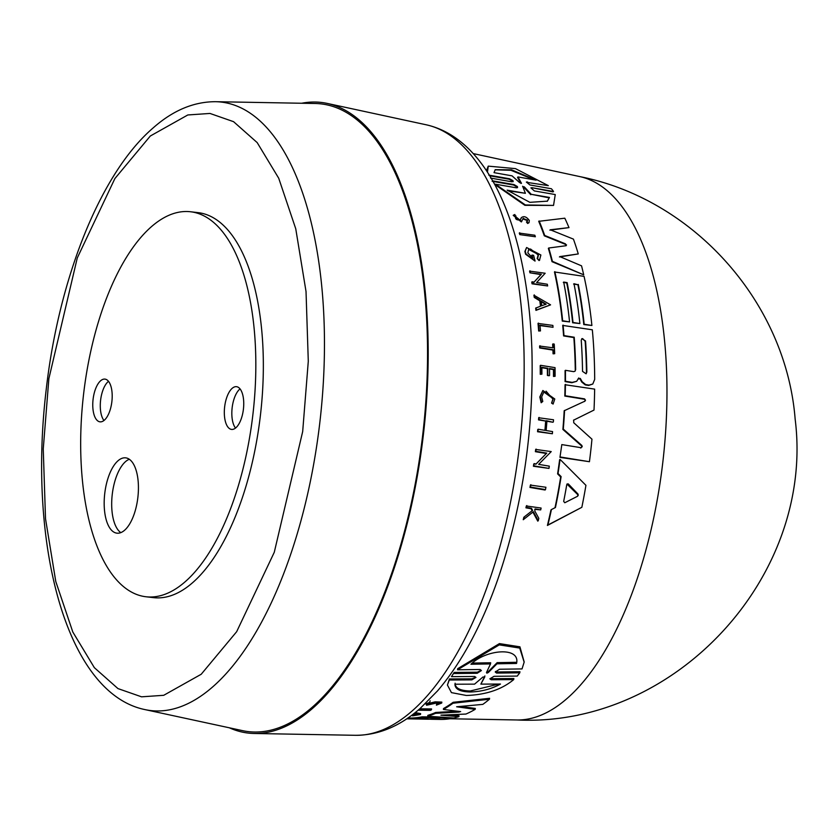 <?xml version="1.0" encoding="UTF-8"?>
<svg xmlns="http://www.w3.org/2000/svg" width="837" height="837" viewBox="0 0 837 837"><rect width="100%" height="100%" fill="white"/><g stroke="black" fill="none" stroke-linecap="round" stroke-linejoin="round"><path stroke-width="1.26" d="M516.963 186.996L513.594 185.019L492.114 181.273M512.495 181.116L509.063 179.212L489.697 175.791M486.454 170.706L488.253 166.134L515.487 168.624L548.319 185.636L526.996 182.393L548.319 185.636M527.498 181.953L526.347 182.068L529.957 184.977L551.416 188.754L552.556 190.125L553.539 191.485L553.058 191.903L532.06 187.729L530.899 187.875L534.372 190.93L555.255 194.561L553.539 205.421L525.354 204.95L495.462 184.203L516.356 187.812L517.548 187.655L517.444 186.578L514.075 184.59L492.595 180.855M553.539 205.421L524.904 205.327L494.991 184.611L495.462 184.203M535.366 236.766L519.798 234.622A286.84 126.188 -83.4 0 0 519.275 233.094L534.843 235.228A286.128 125.874 96.6 0 1 535.366 236.766L519.798 234.622M523.407 218.206L521.305 221.91L513.227 215.371L514.828 214.513L515.498 216.291M521.21 217.808L520.049 220.33L521.629 217.453C524.077 215.841 526.63 216.846 529.298 220.455L529.015 222.684L528.053 223.113L526.871 221.638L526.452 221.993L527.634 223.479L528.053 223.113M529.015 222.684L527.634 223.479M527.09 220.518L522.78 218.855M540.524 306.175A286.306 125.958 -83.4 0 0 539.802 300.828L534.247 297.417A286.84 126.188 -83.4 0 0 533.922 295.22L550.568 304.867L535.942 310.37A286.84 126.188 -83.4 0 0 535.68 308.131L540.922 306.028A287.154 126.335 -83.4 0 0 540.179 300.493L534.623 297.093A287.687 126.565 -83.4 0 0 534.299 294.896M533.734 282.435L540.953 274.588L529.947 272.81A286.84 126.188 -83.4 0 0 529.591 271.125L545.169 273.249L536.643 282.519L547.335 284.245A286.128 125.874 96.6 0 1 547.649 285.951L532.437 283.502A287.687 126.565 -83.4 0 0 532.133 281.787L534.111 282.111L541.34 274.254L529.947 272.81M547.649 285.951L532.06 283.827A286.84 126.188 -83.4 0 0 531.746 282.121L532.133 281.787M524.883 251.498L525.27 251.152A287.687 126.565 96.6 0 1 525.992 253.893L535.052 261.081L525.605 254.228A286.84 126.188 -83.4 0 0 524.883 251.498L526.599 247.522L540.88 255.003L539.467 260.244L537.166 258.591L538.139 254.961L530.522 249.007M539.08 260.589L539.708 260.056L539.08 260.589L537.166 258.591M532.395 258.12A286.223 125.916 -83.4 0 0 531.694 255.411L532.081 255.076A287.07 126.293 96.6 0 1 532.928 258.371L527.854 252.879L528.618 249.416L538.526 254.615L537.72 258.12M572.623 322.768L573 322.444A283.994 124.943 -83.4 0 0 567.12 282.613L563.688 282.059A284.35 125.1 96.6 0 1 569.568 321.889L562.286 321.105A284.214 125.037 -83.4 0 0 554.46 271.973L584.059 276.367A282.059 124.085 96.6 0 1 591.895 325.478L583.797 324.568A282.006 124.064 -83.4 0 0 577.907 284.747L573.994 283.722A283.293 124.629 96.6 0 1 579.874 323.553L572.623 322.768A283.147 124.567 -83.4 0 0 566.743 282.948L563.311 282.393M577.907 284.747L573.607 284.057M566.147 245.262L565.09 244.216L544.291 235.814A284.214 125.037 -83.4 0 0 538.714 221.324L564.808 218.195A282.059 124.085 96.6 0 1 568.993 227.612L550.275 229.788L573.429 239.12A282.059 124.085 96.6 0 1 578.262 253.935L559.807 256.614L581.537 265.831A282.059 124.085 96.6 0 1 583.713 274.829L552.41 261.343A285.061 125.404 -83.4 0 0 548.748 248.003L566.094 245.722L566.555 244.917L566.094 245.722M568.993 227.612L549.867 230.144M578.262 253.935L559.419 256.959M583.713 274.829L552.022 261.688A284.214 125.037 -83.4 0 0 548.35 248.348L548.748 248.003M580.721 448.067L581.82 446.979L581.422 445.786L581.83 445.42L582.238 446.623L581.129 447.711L582.238 446.623M584.55 401.488L585.115 400.536L584.561 398.883L585.502 400.201L584.937 401.153L564.18 410.758A284.214 125.037 -83.4 0 1 562.893 429.433L563.291 429.088A285.061 125.404 -83.4 0 0 564.577 410.412M565.09 244.216L566.555 244.917M523.198 218.499L527.509 220.152L527.352 221.407M542.784 401.457L541.173 402.743L542.784 401.457L541.696 396.884L543.809 391.998L553.288 398.768L551.573 403.12L552.901 399.113L546.069 391.182M541.173 402.743L539.813 396.979L542.857 390.502L554.785 399.008L553.111 404.062L551.96 402.785M541.56 402.398L540.2 396.644L542.857 390.502M551.573 403.12L553.111 404.062M509.063 179.212L509.566 178.783L512.987 180.677L513.165 181.692M430.155 700.789L429.653 702.41L425.771 703.98L427.477 704.608L435.041 702.766L441.695 703.038L436.391 705.152L436.778 703.593L438.902 703.049M427.613 703.687L435.177 701.835L441.842 702.107L441.706 703.038M513.709 679.602L491.193 679.759L491.35 678.702L513.866 678.545L513.709 679.602C501.677 689.562 485.899 694.846 466.376 695.474L451.446 692.628L447.429 685.032L449.438 678.964L449.281 680.01L471.796 679.885L471.942 678.828L475.594 677.29M447.429 685.032L449.281 680.01M495.494 671.452L496.739 671.985L496.582 673.074L495.253 672.048L499.48 669.244L522.026 668.92L524.15 662.161L519.735 648.079L499.27 644.877L457.536 669.788L457.693 668.679L499.438 643.601L519.923 646.823L524.182 661.952M496.739 671.985L519.934 671.713L519.777 672.812L517.235 676.087L494.05 676.296L489.844 678.828L491.193 679.759M301.655 103.254A317.432 139.653 96.6 0 1 327.194 103.411A317.432 139.653 96.6 0 1 425.541 294.98A317.432 139.653 96.6 0 1 254.218 733.484A317.432 139.653 96.6 0 1 229.328 727.792M566.743 484.738L568.25 483.87L577.99 494.029L578.262 495.222L577.572 496.257L564.776 502.755L563.678 501.394A283.994 124.943 -83.4 0 0 566.743 484.738L567.204 483.859M577.802 495.619L577.53 494.426L566.994 484.089M488.337 672.498L486.883 673.178L486.475 672.519L490.513 663.919L470.938 664.243C486.025 649.355 520.572 646.426 516.544 663.459L496.969 663.804L488.337 672.498L488.505 671.4L487.05 672.09M500.474 684.049C491.35 689.06 481.223 691.707 470.122 691.979C460.057 691.739 455.004 689.154 454.951 684.216L474.569 684.143L482.918 677.028L484.738 677.007L480.856 684.122L500.474 684.049M455.108 683.191C455.119 688.14 460.183 690.745 470.268 690.996L498.706 684.059M215.527 101.695L315.151 103.495A315.957 139.005 96.6 0 1 424.893 295.555A315.957 139.005 96.6 0 1 242.521 730.638L145.115 709.63A306.279 134.747 96.6 0 0 212.588 686.989A306.279 134.747 96.6 0 0 321.9 287.865A306.279 134.747 96.6 0 0 215.527 101.695C193.745 101.706 173.008 110.4 153.297 127.789C100.576 172.903 58.642 278.344 46.056 390.869C27.83 545.64 66.667 693.685 145.115 709.63M82.298 479.214A193.786 85.259 96.6 0 1 190.554 211.761A193.786 85.259 96.6 0 1 254.207 329.307A193.786 85.259 96.6 0 1 145.962 596.76A193.786 85.259 96.6 0 1 82.298 479.214M190.554 211.761L198.066 212.629A193.786 85.259 96.6 0 1 261.719 330.186A193.786 85.259 96.6 0 1 153.474 597.639L145.962 596.76M240.052 388.902A21.511 9.458 -83.4 0 0 232.006 417.234A21.511 9.458 -83.4 0 0 235.521 428.063M243.567 399.73A21.511 9.458 96.6 0 1 231.556 429.412A21.511 9.458 96.6 0 1 224.494 416.366A21.511 9.458 96.6 0 1 236.505 386.684A21.511 9.458 96.6 0 1 243.567 399.73M108.507 381.327A21.511 9.458 -83.4 0 0 100.461 409.67A21.511 9.458 -83.4 0 0 103.966 420.498M112.022 392.155A21.511 9.458 96.6 0 1 100.001 421.838A21.511 9.458 96.6 0 1 92.938 408.791A21.511 9.458 96.6 0 1 104.949 379.109A21.511 9.458 96.6 0 1 112.022 392.155M129.306 459.262A37.916 16.677 -83.4 0 0 112.001 511.041A37.916 16.677 -83.4 0 0 120.81 532.625M138.115 480.846A37.916 16.677 96.6 0 1 116.939 533.169A37.916 16.677 96.6 0 1 104.489 510.172A37.916 16.677 96.6 0 1 125.665 457.849A37.916 16.677 96.6 0 1 138.115 480.846M576.672 381.306L571.859 382.708L565.08 381.609A284.214 125.037 -83.4 0 0 565.059 370.645L565.435 370.31A285.061 125.404 96.6 0 1 565.456 381.274L572.236 382.373L576.672 381.306L578.377 378.627L580.282 378.429L582.154 381.724L585.659 384.57L588.986 385.104L592.774 384.037L588.599 385.438L585.272 384.905L581.767 382.059L579.895 378.753L577.99 378.962M573.847 337.573L574.224 337.238A284.005 124.943 -83.4 0 1 575.657 369.598L575.27 369.933A283.157 124.577 -83.4 0 0 573.847 337.573L563.594 335.919A284.214 125.037 -83.4 0 0 562.715 325.426L592.324 329.799A282.059 124.085 96.6 0 1 594.688 379.402L592.774 384.037M584.174 399.218L564.808 396.068A284.214 125.037 -83.4 0 0 565.048 384.727L594.636 389.121A282.059 124.085 96.6 0 1 594.008 410.067L573.533 420.205L594.008 410.067M573.669 420.028L573.732 422.737L591.958 439.174A282.059 124.085 96.6 0 1 589.436 461.71L559.963 457.379L561.815 444.593L581.129 447.711M581.422 445.786L562.893 429.433M555.004 507.735A283.858 124.88 -83.4 0 0 560.675 476.985L557.599 473.888A284.214 125.037 -83.4 0 0 559.618 459.754L560.047 459.377L585.931 485.324A282.059 124.085 96.6 0 1 581.841 507.306L547.911 525.008A285.061 125.404 -83.4 0 0 551.426 509.566L555.444 507.515A284.695 125.247 -83.4 0 0 561.114 476.598L558.038 473.512L557.599 473.888M581.841 507.306L547.419 525.448A284.214 125.037 -83.4 0 0 550.945 509.984L551.426 509.566M535.732 464.315L546.362 453.508L535.398 451.677A286.767 126.157 -83.4 0 0 535.67 449.438L551.227 451.593L538.672 464.368L549.302 466.146A286.045 125.843 96.6 0 1 548.978 468.417L533.87 465.885A287.614 126.533 -83.4 0 0 534.194 463.614L536.161 463.949L546.362 453.508M548.978 468.417L533.431 466.261A286.767 126.157 -83.4 0 0 533.765 463.991L534.194 463.614M537.553 431.735L537.961 431.379A287.614 126.533 -83.4 0 0 538.149 429.214L537.741 429.569A286.767 126.157 -83.4 0 1 537.553 431.735L552.368 433.754A286.128 125.874 96.6 0 0 552.566 431.589L546.142 430.532A286.788 126.167 96.6 0 0 546.938 420.854L552.964 422.256L546.53 421.199M544.918 430.323A286.024 125.832 -83.4 0 0 545.672 421.063L538.536 419.892A286.767 126.157 -83.4 0 0 538.683 417.757L553.519 419.776A286.128 125.874 -83.4 0 1 553.362 421.9M540.252 374.306L540.629 373.972A287.614 126.533 -83.4 0 0 540.576 365.309L540.189 365.643A286.767 126.157 -83.4 0 1 540.252 374.306L541.905 374.17A287.478 126.471 96.6 0 0 541.874 367.317L547.754 368.27A286.871 126.209 96.6 0 1 547.785 375.122L549.177 375.75L547.398 375.457A286.034 125.832 -83.4 0 0 547.367 368.604L541.487 367.652M549.553 375.415A286.693 126.125 -83.4 0 0 549.522 368.552L553.832 369.253A286.254 125.937 96.6 0 1 553.864 376.106L555.088 376.305L553.487 376.441A285.407 125.56 -83.4 0 0 553.456 369.577L549.145 368.887M532.154 510.769L531.003 508.708L525.939 507.818A286.767 126.157 -83.4 0 0 526.337 505.977L541.1 508.049A286.128 125.874 -83.4 0 1 540.702 509.89L535.188 508.927A286.693 126.125 -83.4 0 1 534.759 510.905L538.819 518.333A286.128 125.874 -83.4 0 1 538.264 520.708L533.378 511.689L523.742 519.296A287.614 126.533 96.6 0 0 524.318 516.858L532.635 510.35L531.474 508.289L531.003 508.708M540.702 509.89L534.717 509.346M538.264 520.708L537.772 521.137L532.897 512.108L523.251 519.725A286.767 126.157 -83.4 0 0 523.826 517.276L524.318 516.858M554.68 353.695L553.079 353.821A285.407 125.56 -83.4 0 0 552.922 350.096L539.677 347.962A286.767 126.157 -83.4 0 0 539.593 346.047L553.215 347.847A286.254 125.937 -83.4 0 0 553.006 343.892L554.23 344.091A286.128 125.874 96.6 0 1 554.68 353.695L553.456 353.496A286.254 125.937 -83.4 0 0 553.299 349.772L540.053 347.637A287.614 126.533 -83.4 0 0 539.97 345.723M552.818 347.784A285.407 125.56 -83.4 0 0 552.629 344.216L553.006 343.892M540.472 330.918L538.662 331.013A286.767 126.157 -83.4 0 0 538.024 323.417L552.87 325.415A286.128 125.874 96.6 0 1 553.037 327.298L540.001 325.206A287.468 126.471 -83.4 0 1 540.472 330.918L538.662 331.013M553.037 327.298L539.635 325.53M545.044 490.011L529.967 487.437A286.767 126.157 -83.4 0 0 530.396 485.094L545.923 487.26A286.045 125.843 -83.4 0 1 545.494 489.614L545.044 490.011M460.664 711.638L443.39 709.441L443.526 708.531A284.214 125.037 -83.4 0 0 453.152 702.295L489.593 698.288L489.446 699.24A282.059 124.085 96.6 0 1 482.813 704.377L456.636 706.773L475.165 709.357A282.059 124.085 96.6 0 1 465.916 714.055L440.921 715.164L458.896 716.65A282.059 124.085 96.6 0 1 453.811 718.01L427.728 716.221A285.061 125.404 -83.4 0 0 435.585 713.333L459.136 712.057L459.241 711.356M460.674 706.428L475.301 708.458L475.165 709.357M447.889 714.882L459.032 715.781L458.896 716.65M427.728 716.221L427.853 715.353A284.214 125.037 -83.4 0 0 435.721 712.444L458.205 711.23M407.86 718L409.314 718.031A284.214 125.037 -83.4 0 0 422.057 716.828L440.293 717.131M415.194 712.569L420.624 713.616L420.498 714.495L412.536 715.855L412.662 714.997L416.69 714.4M436.391 705.152L436.778 703.593M419.735 708.803L431.547 708.939L431.411 709.839A286.128 125.874 96.6 0 1 430.448 710.351L418.082 710.205M454.156 672.435L451.467 676.652L454.156 672.435L477.352 672.195L481.129 670.332M449.438 678.964L471.942 678.828M581.83 445.42L563.291 429.088M559.963 457.379L561.815 444.593M589.436 461.71L560.392 457.002M564.808 396.068L565.195 395.734A285.061 125.404 -83.4 0 0 565.435 384.392M584.561 398.883L565.195 395.734M585.502 400.201L584.937 401.153M544.291 235.814L544.699 235.459A285.061 125.404 -83.4 0 0 539.133 220.958M565.498 243.86L544.699 235.459M578.377 378.627L578.712 377.968M563.594 335.919L563.971 335.595A285.061 125.404 -83.4 0 0 563.081 325.101M574.224 337.238L563.971 335.595M575.657 369.598L574.988 371.262L573.627 371.638L565.435 370.31M579.874 323.553L573 322.444M583.797 324.568L584.174 324.243A282.854 124.441 -83.4 0 0 578.283 284.413M591.895 325.478L584.174 324.243M562.286 321.105L562.663 320.78A285.061 125.404 -83.4 0 0 554.847 271.638M569.568 321.889L562.663 320.78M558.038 473.512A285.061 125.404 -83.4 0 0 560.047 459.377M535.052 261.081A286.913 126.22 -83.4 0 0 533.608 255.316L532.081 255.076M525.27 251.152L526.599 247.522M535.398 451.677L535.816 451.31A287.614 126.533 -83.4 0 0 536.088 449.082M546.781 453.131L535.816 451.31M530.323 272.475A287.687 126.565 -83.4 0 0 529.967 270.79M535.942 310.37L536.318 310.046A287.687 126.565 -83.4 0 0 536.057 307.807M550.568 304.867L536.318 310.046M538.536 419.892L538.934 419.536A287.614 126.533 -83.4 0 0 539.091 417.412M545.672 421.063L538.934 419.536M538.149 429.214L545.295 430.385A286.871 126.209 -83.4 0 0 546.08 420.708M552.368 433.754L537.961 431.379M555.088 376.305A286.128 125.874 -83.4 0 0 555.036 367.642L540.576 365.309M541.905 374.17L540.629 373.972M521.723 221.554L513.646 215.004M515.184 216.228L515.916 215.925C514.692 218.907 516.209 220.257 520.468 219.964L520.206 220.309M525.939 507.818L526.421 507.41A287.614 126.533 -83.4 0 0 526.808 505.569M531.474 508.289L526.421 507.41M539.038 330.688A287.614 126.533 -83.4 0 0 538.4 323.092M520.195 234.276A287.687 126.565 -83.4 0 0 519.683 232.738M529.967 487.437L530.428 487.04A287.614 126.533 -83.4 0 0 530.846 484.696M545.494 489.614L530.428 487.04M553.539 191.485L532.06 187.729M487.448 172.223L488.253 166.134M509.566 178.783L488.724 175.1M512.987 180.677L512.003 181.828L490.534 178.072M453.152 702.295L453.005 703.226L489.446 699.24M443.39 709.441A285.061 125.404 -83.4 0 0 453.005 703.226M460.298 711.471L459.136 712.057M435.721 712.444L435.585 713.333M418.343 719.004A283.994 124.943 -83.4 0 0 420.153 719.067A283.994 124.943 -83.4 0 0 427.843 718.68L424.192 718.617A284.35 125.1 96.6 0 1 416.523 719.004L409.23 718.868A285.061 125.404 -83.4 0 0 421.921 717.686L452.953 718.188A282.059 124.085 96.6 0 1 440.095 719.422L431.944 719.276A282.854 124.441 -83.4 0 0 439.687 718.889L435.135 718.805A283.293 124.629 96.6 0 1 427.404 719.203L420.153 719.067M429.684 719.192A282.854 124.441 -83.4 0 0 431.944 719.276M422.057 716.828L421.921 717.686M406.73 718.774A285.061 125.404 -83.4 0 0 409.23 718.868M413.394 713.971L417.673 714.672L412.536 715.855M414.064 713.459L420.498 714.495M409.209 717.068L409.094 717.843L408.027 717.884M408.121 717.822L409.094 717.843M436.642 704.524L439.54 703.331L435.763 703.195L426.525 705.246M418.699 709.682L431.411 709.839M471.796 679.885L475.981 677.415L474.642 676.463L451.467 676.652M496.582 673.074L519.777 672.812M481.401 670.5L480.082 669.495L457.536 669.788M481.401 670.552L477.184 673.283L477.352 672.195M453.999 673.523L477.184 673.283M586.831 372.067L586.13 373.804L582.531 371.377A283.304 124.629 -83.4 0 0 581.244 340.293L581.841 338.65L585.544 340.983A282.854 124.441 96.6 0 1 586.831 372.067L586.455 372.402A282.017 124.064 -83.4 0 0 585.168 341.318L582.636 338.598M578.262 495.222L577.572 496.257M546.111 304.155L541.748 305.735A287.06 126.293 -83.4 0 0 541.12 301.079L546.111 304.155M518.03 176.931L517.507 177.381L520.917 183.429L521.409 183L519.683 182.696L512.077 175.864L494.018 172.642L495.222 169.681L511.543 169.817L536.067 180.164L518.03 176.931L521.441 183.355M522.644 186.588L524.349 186.892L531.233 194.299L549.47 197.438L547.398 201.152L529.873 202.334L507.138 190.156L525.385 193.295L522.633 186.232M486.883 673.178L486.475 672.519M545.734 304.48L540.744 301.404M534.278 179.84L510.915 170.277L495.075 169.848M525.385 193.295L507.913 190.773M547.178 201.34L549.47 197.438M548.999 197.835L531.233 194.299M524.349 186.892L523.868 187.31L530.763 194.697M472.56 663.082L490.681 662.768L490.513 663.919M496.969 663.804L497.136 662.653L488.505 671.4M497.136 662.653L516.722 662.297M484.905 675.94L480.856 684.122M327.194 103.411L426.295 124.807A307.577 135.312 96.6 0 1 521.587 310.422A307.577 135.312 96.6 0 1 411.814 711.241A307.577 135.312 96.6 0 1 355.579 735.304L254.218 733.484M150.325 136.002L187.823 114.962L209.982 113.445L233.575 121.679L257.179 142.593L278.731 178.26L295.754 228.794L306.028 291.548L308.288 361.281L302.68 431.557L274.274 552.284L236.662 631.694L201.215 674.256L163.717 695.306L141.558 696.823L117.965 688.589L94.361 667.675L72.809 632.008L55.776 581.474L45.512 518.72L43.252 448.977L48.86 378.711L77.266 257.984L114.878 178.574L150.325 136.002M579.821 176.607A273.751 120.434 96.6 0 1 579.863 176.607A273.751 120.434 96.6 0 1 664.672 341.82A273.751 120.434 96.6 0 1 516.931 719.966A273.751 120.434 96.6 0 1 516.889 719.966C675.344 727.74 814.924 575.908 795.15 419.117C785.985 302.868 694.344 199.415 579.821 176.607M430.668 703.237L430.532 704.158M435.177 701.835L435.041 702.766M426.295 124.807C491.12 139.465 528.011 233.345 531.913 350.295C533.922 430.689 522.476 507.274 497.565 580.041C481.359 626.066 461.333 663.03 437.489 690.933L420.237 708.364C400.076 726.223 378.533 735.21 355.579 735.304M579.863 176.607L473.229 153.589M516.931 719.966L449.814 718.763"/></g></svg>

